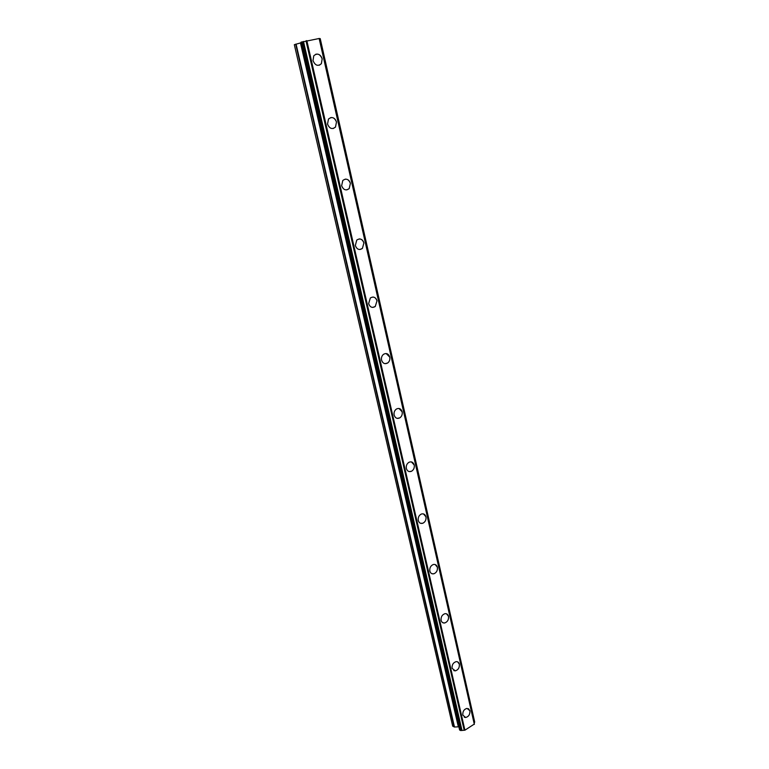 <?xml version="1.0" encoding="UTF-8"?>
<svg xmlns="http://www.w3.org/2000/svg" width="769" height="769" viewBox="0 0 769 769"><rect width="100%" height="100%" fill="white"/><g stroke="black" fill="none" stroke-linecap="round" stroke-linejoin="round"><path stroke-width="1.15" d="M468.408 708.653L469.907 710.787C470.119 714.43 468.686 716.67 465.62 717.506L464.284 717.208M462.813 715.093C462.592 711.469 464.005 709.229 467.052 708.374L469.917 710.787C470.119 714.43 468.696 716.67 465.63 717.506L462.813 715.093M457.661 661.869L459.343 664.176C459.602 667.665 458.257 669.895 455.306 670.856L453.758 670.606M452.105 668.328C451.836 664.858 453.172 662.628 456.104 661.648C457.757 661.523 458.843 662.369 459.353 664.176C459.612 667.665 458.266 669.895 455.306 670.856L452.105 668.328M446.606 613.854L448.5 616.334C448.808 619.67 447.558 621.881 444.742 622.957L442.992 622.794M441.118 620.333C440.81 617.026 442.04 614.816 444.828 613.72C446.693 613.451 447.923 614.325 448.51 616.344C448.817 619.679 447.558 621.881 444.751 622.967C442.915 623.207 441.704 622.332 441.118 620.333M435.225 564.561L437.378 567.234C437.724 570.406 436.571 572.578 433.937 573.77L431.957 573.722M429.842 571.069C429.496 567.926 430.621 565.744 433.235 564.533C435.321 564.09 436.705 564.994 437.378 567.243C437.724 570.406 436.581 572.578 433.937 573.77C431.88 574.193 430.515 573.289 429.842 571.069M423.508 513.932L425.949 516.816C426.324 519.806 425.295 521.949 422.844 523.237L420.662 523.333M418.269 520.469C417.884 517.499 418.894 515.365 421.306 514.057C423.613 513.394 425.161 514.317 425.949 516.816C426.334 519.806 425.295 521.949 422.854 523.237C420.576 523.862 419.047 522.939 418.269 520.469M411.444 461.919L414.212 465.024C414.606 467.84 413.693 469.926 411.463 471.291L409.098 471.57M406.368 468.484C405.965 465.697 406.859 463.611 409.06 462.236C411.578 461.323 413.299 462.256 414.212 465.024C414.616 467.84 413.693 469.926 411.463 471.291C408.983 472.166 407.282 471.224 406.368 468.484M398.996 408.474L402.149 411.809C402.562 414.443 401.764 416.471 399.755 417.894L397.246 418.374M394.141 415.058C393.728 412.444 394.507 410.425 396.487 408.993C399.198 407.801 401.091 408.743 402.158 411.809C402.562 414.443 401.764 416.471 399.755 417.894C397.073 419.038 395.199 418.096 394.141 415.058M386.163 353.529L389.748 357.095C390.171 359.575 389.479 361.536 387.691 362.978L385.106 363.679M381.568 360.132C381.145 357.681 381.818 355.73 383.577 354.269C386.471 352.788 388.537 353.73 389.758 357.095C390.171 359.575 389.489 361.536 387.701 362.978C384.827 364.419 382.789 363.468 381.568 360.132M372.927 297.036C374.984 297.228 376.349 298.497 377.002 300.833L375.253 306.504L372.657 307.427M368.639 303.64L370.331 297.997C373.388 296.209 375.608 297.151 377.002 300.833L375.262 306.504C372.234 308.244 370.033 307.283 368.639 303.64M359.277 238.928C361.584 238.986 363.122 240.332 363.881 242.956L362.43 248.397L359.882 249.531M355.336 245.513L356.749 240.101C359.93 238.006 362.305 238.957 363.891 242.956L362.43 248.397C359.277 250.444 356.912 249.483 355.336 245.513M345.204 179.139C347.771 179.033 349.491 180.446 350.385 183.378L349.184 188.607L346.761 189.914M341.638 185.685L342.801 180.484C346.088 178.091 348.617 179.052 350.385 183.378L349.184 188.607C345.915 190.952 343.407 189.972 341.638 185.685M330.708 117.599C333.525 117.282 335.447 118.762 336.476 122.04L335.495 127.058L333.256 128.51M327.536 124.069L328.478 119.089C331.852 116.398 334.525 117.378 336.486 122.04L335.505 127.058C332.15 129.692 329.497 128.692 327.536 124.069M315.78 54.234C318.837 53.667 320.961 55.205 322.163 58.857L321.375 63.673L319.337 65.221M313.012 60.588L313.762 55.81C317.203 52.84 320.01 53.859 322.163 58.857L321.375 63.673C317.953 66.586 315.165 65.557 313.012 60.588M301.044 42.785L294.325 44.689L452.691 726.167L454.469 727.022L458.862 726.82M319.26 38.479L300.919 42.237L459.583 729.954L460.746 730.55L464.909 730.194L474.358 724.042M474.377 724.09L319.26 38.46L474.377 724.138M319.308 38.652L474.656 721.889M474.675 721.937L320.221 38.604L474.675 721.985M306.014 40.853L464.178 730.175M306.831 40.632L464.909 730.194M319.135 38.45L474.329 724.388M295.7 44.179L454.133 726.974M296.065 44.064L454.469 727.022M300.477 42.968L458.305 726.657M300.842 42.862L458.651 726.705M300.977 42.208L459.66 730.05M301.765 41.92L460.487 730.502M302.044 41.834L460.746 730.55M303.188 41.545L461.736 730.454M303.486 41.478L461.986 730.387M306.331 40.757L464.476 730.233M319.942 38.575L474.569 722.562M300.919 42.237L459.583 729.954"/></g></svg>
